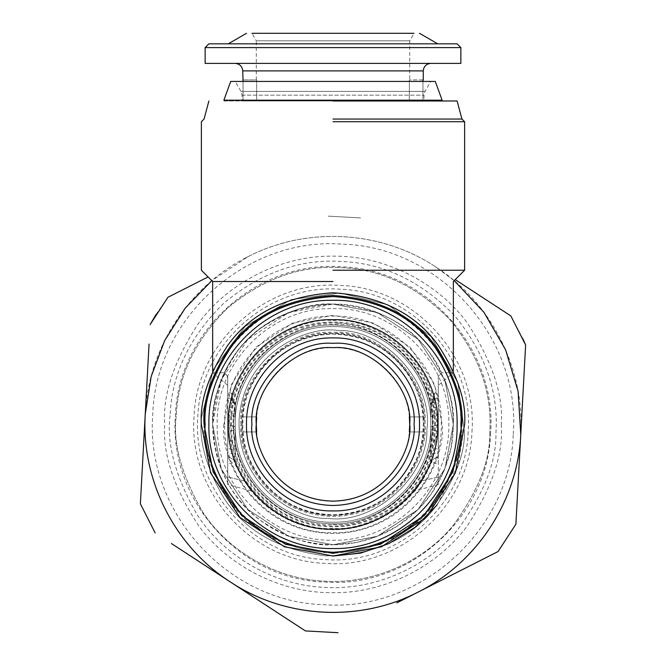 <?xml version="1.0" encoding="UTF-8"?>
<svg xmlns="http://www.w3.org/2000/svg" width="666" height="666" viewBox="0 0 666 666"><rect width="100%" height="100%" fill="white"/><g stroke="black" fill="none" stroke-linecap="round" stroke-linejoin="round"><path stroke-width="0.5" stroke-dasharray="3.33 2.5" d="M204.154 424.417C202.439 446.811 211.03 472.577 229.928 501.723C252.297 532.991 286.655 550.166 333 553.263C379.345 550.166 413.703 532.991 436.072 501.723C454.97 472.577 463.561 446.811 461.846 424.417C463.561 402.023 454.97 376.257 436.072 347.111C413.703 315.842 379.345 298.659 333 295.571C286.655 298.659 252.297 315.842 229.928 347.111C211.03 376.257 202.439 402.023 204.154 424.417M501.257 424.417C503.504 453.663 492.282 487.312 467.607 525.366C441.783 561.505 390.118 593.339 333 592.673C275.882 593.339 224.217 561.505 198.393 525.366C173.718 487.312 162.496 453.663 164.743 424.417C162.496 395.171 173.718 361.521 198.393 323.46C224.217 287.329 275.882 255.494 333 256.16C390.118 255.494 441.783 287.329 467.607 323.46C492.282 361.521 503.504 395.171 501.257 424.417M453.346 371.095L453.346 372.735L441.683 372.735C422.544 331.302 378.305 303.588 333 304.071C312.088 302.481 288.02 310.506 260.806 328.155C231.601 349.051 215.559 381.135 212.67 424.417C215.559 467.698 231.601 499.783 260.806 520.679C288.02 538.328 312.088 546.353 333 544.746L288.711 536.297L247.91 509.498L221.12 468.706L212.662 424.417L221.12 380.128L247.91 339.327L288.711 312.529L333 304.079L377.289 312.537L418.082 339.327L444.88 380.128L453.33 424.417L444.88 468.706L418.082 509.498L377.289 536.297L333 544.746C300.05 544.313 271.686 532.567 247.902 509.515C230.061 491.508 218.873 469.813 214.335 444.422L212.654 424.417C212.754 407.101 216.209 390.817 223.018 375.557L224.317 372.735C208.883 372.735 208.883 372.735 224.317 372.735C208.883 372.735 208.883 372.735 224.317 372.735L227.697 376.265L227.697 477.031C227.697 487.079 227.697 487.079 227.697 477.031C227.697 487.079 227.697 487.079 227.697 477.031L227.697 456.127L233.908 460.031L244.089 480.835C253.471 494.105 253.471 494.105 244.089 480.835C253.471 494.105 253.471 494.105 244.089 480.835L233.908 460.031L227.697 456.118L227.697 376.265L224.317 372.735C243.456 331.302 287.695 303.588 333 304.071L377.289 312.529L418.09 339.327L444.88 380.128L453.338 424.417L444.88 468.706L418.09 509.498L377.289 536.297L333 544.755C348.751 544.763 364.102 541.708 379.054 535.597C393.215 529.836 406.227 521.137 418.098 509.515C429.162 498.501 437.862 485.489 444.18 470.471C449.991 455.061 453.096 444.022 453.346 424.417C453.096 404.811 450 393.773 444.18 378.363L444.097 378.163C450.174 392.59 453.255 408.008 453.346 424.417C454.953 403.496 446.928 379.429 429.279 352.214C408.375 323.002 376.282 306.959 333 304.071C289.718 306.959 257.625 323.002 236.721 352.214C219.072 379.429 211.047 403.496 212.654 424.417L221.104 468.714L247.902 509.515L288.703 536.313L333 544.763L377.297 536.313L418.098 509.515L444.896 468.714L453.346 424.417L451.032 447.893L444.18 470.471L431.11 494.105L418.098 509.515L396.803 526.456L376.115 536.771L356.476 542.449L333 544.763C317.049 544.721 301.698 541.666 286.946 535.597C272.228 529.462 259.207 520.762 247.902 509.515C236.655 498.201 227.955 485.189 221.82 470.471C215.751 455.719 212.695 440.368 212.654 424.417C212.695 408.466 215.751 393.115 221.82 378.363L224.317 372.735C243.456 331.302 287.695 303.588 333 304.071C378.305 303.588 422.544 331.293 441.683 372.735L453.346 372.735L438.303 385.356L438.303 376.265L441.683 372.735L438.303 376.265L438.303 456.118L432.092 460.031C417.848 501.123 377.256 529.845 333 529.72C311.305 529.795 291 523.326 272.094 510.314C263.794 504.587 256.11 497.152 249.059 487.995L240.384 474.525L233.908 460.031C233.774 462.703 238.811 472.003 249.026 487.928C256.61 497.577 264.294 505.036 272.078 510.306C292.632 524.433 310.389 529.012 333 529.72C354.628 529.845 374.933 523.376 393.922 510.306C401.814 504.928 409.498 497.469 416.974 487.928C427.647 471.012 432.692 461.713 432.092 460.031L421.911 480.835C412.529 494.105 412.529 494.105 421.911 480.835C412.529 494.105 412.529 494.105 421.911 480.835L432.092 460.031L438.303 456.127L438.303 477.031C438.303 487.079 438.303 487.079 438.303 477.031C438.303 487.079 438.303 487.079 438.303 477.031L438.303 385.356M430.777 447.019L430.777 449.875L438.303 448.451L438.303 452.455L430.777 454.47L430.777 426.773L438.303 424.758L438.303 464.144L430.777 462.129L430.777 426.773L438.303 424.758L438.303 458.125L430.777 456.701L430.777 447.019C435.289 440.917 437.795 434.94 438.303 429.087M438.303 437.853L438.303 441.866L430.777 439.851L430.777 416.5L438.303 414.485L438.303 437.853L438.303 418.498M432.709 400.732L433.658 400.732L433.832 399.076C434.732 390.892 434.357 391.45 432.709 400.732L430.777 402.822L430.777 403.588L432.642 402.381L430.777 405.02L430.777 429.587L438.303 431.601L438.303 392.216L434.299 393.281L434.357 400.732L433.658 400.732L430.777 403.854L430.777 429.587L438.303 431.601L438.303 398.226L433.832 399.076L434.357 393.573M432.642 402.381L438.303 403.896L438.303 407.908L430.777 406.485M437.054 505.028L458.075 465.409L464.627 424.417C466.383 401.54 457.609 375.216 438.303 345.438C415.442 313.495 380.344 295.945 333 292.79C285.656 295.945 250.558 313.495 227.697 345.438C208.391 375.216 199.617 401.54 201.373 424.417M430.777 419.921C430.777 415.551 430.777 415.551 430.777 419.921L430.777 436.43M430.777 402.822L430.777 409.332C435.289 415.442 437.795 421.42 438.303 427.264M430.777 403.588L430.777 409.332M333 281.51L212.654 281.51L333 281.51M227.697 437.853L227.697 441.866L235.223 439.851L235.223 416.5L227.697 414.485L227.697 437.853L227.697 418.498M233.291 400.732L232.342 400.732L232.168 399.076C231.269 390.892 231.643 391.45 233.291 400.732L235.223 402.822L235.223 403.588L233.358 402.381L235.223 405.02L235.223 429.587L227.697 431.601L227.697 392.216L231.701 393.281L231.643 400.732L232.342 400.732L235.223 403.854L235.223 429.587L227.697 431.601L227.697 398.226L232.168 399.076L231.643 393.573M233.358 402.381L227.697 403.896L227.697 407.908L235.223 406.485M235.223 447.019L235.223 449.875L227.697 448.451L227.697 452.455L235.223 454.47L235.223 426.773L227.697 424.758L227.697 464.144L235.223 462.129L235.223 426.773L227.697 424.758L227.697 458.125L235.223 456.701L235.223 447.019C230.711 440.917 228.205 434.94 227.697 429.087M227.697 376.265C227.697 388.27 227.697 388.27 227.697 376.265C227.697 388.27 227.697 388.27 227.697 376.265M430.777 405.02L430.777 403.854M333 270.23L464.627 270.23L333 270.23M235.223 419.921C235.223 415.551 235.223 415.551 235.223 419.921L235.223 436.43M235.223 402.822L235.223 409.332C230.711 415.442 228.205 421.42 227.697 427.264M235.223 403.588L235.223 409.332M333 121.728L464.627 121.728L333 121.728M208.899 424.417C207.184 490.734 266.683 550.233 333 548.518C399.317 550.233 458.816 490.734 457.101 424.417C458.816 358.1 399.317 298.601 333 300.316C266.683 298.601 207.184 358.1 208.899 424.417M235.223 405.02L235.223 403.854M333 308.599C394.888 307.001 450.416 362.529 448.817 424.417C450.416 486.305 394.888 541.833 333 540.234C271.112 541.833 215.584 486.305 217.183 424.417C215.584 362.529 271.112 307.001 333 308.599M333 119.047L461.938 119.047L333 119.047M224.692 424.417C223.193 366.541 275.125 314.61 333 316.109C390.875 314.61 442.807 366.541 441.308 424.417C442.807 482.292 390.875 534.224 333 532.725C275.125 534.224 223.193 482.292 224.692 424.417M333 100.991L457.101 100.991L333 100.991M223.884 424.417C219.497 456.335 252.239 532.042 333 533.533C413.761 532.042 446.503 456.335 442.116 424.417L434.457 384.249L410.156 347.261L373.168 322.96L333 315.301L292.832 322.96L255.844 347.261L231.543 384.249L223.884 424.417M333 524.45C362.262 528.471 431.668 498.459 433.033 424.417C431.668 350.374 362.262 320.363 333 324.384C303.738 320.363 234.332 350.374 232.967 424.417C234.332 498.459 303.738 528.471 333 524.45C382.492 528.921 437.504 473.909 433.033 424.417C437.504 374.925 382.492 319.905 333 324.384C303.738 320.363 234.332 350.374 232.967 424.417C234.332 498.459 303.738 528.471 333 524.45M224.692 100.991L441.308 100.991L224.692 100.991M230.711 424.417C229.295 479.079 278.338 528.121 333 526.706C387.662 528.121 436.705 479.079 435.289 424.417C436.705 369.755 387.662 320.712 333 322.128C278.338 320.712 229.295 369.755 230.711 424.417M442.116 100.183L223.884 100.183M430.777 424.417C432.126 476.665 385.248 523.543 333 522.194C280.752 523.543 233.874 476.665 235.223 424.417C233.874 372.169 280.752 325.291 333 326.64C385.248 325.291 432.126 372.169 430.777 424.417C432.126 372.169 385.248 325.291 333 326.64C280.752 325.291 233.874 372.169 235.223 424.417C233.874 476.665 280.752 523.543 333 522.194C385.248 523.543 432.126 476.665 430.777 424.417M432.134 429.803C436.38 376.906 391.433 326.79 338.386 325.283C285.489 321.037 235.373 365.984 233.866 419.031C229.62 471.928 274.567 522.044 327.614 523.551C380.511 527.797 430.627 482.85 432.134 429.803C430.627 482.85 380.511 527.797 327.614 523.551C274.567 522.044 229.62 471.928 233.866 419.031C235.373 365.984 285.489 321.037 338.386 325.283C391.433 326.79 436.38 376.906 432.134 429.803M430.777 81.435L235.223 81.435L430.777 81.435L235.223 81.435L240.984 91.417L241.991 95.18L241.991 100.991L424.009 100.991L424.009 95.18L425.016 91.417L430.777 81.435M241.991 424.417C238.336 397.793 265.642 334.648 333 333.408C400.358 334.648 427.664 397.793 424.009 424.417C427.664 451.04 400.358 514.185 333 515.426C265.642 514.185 238.336 451.04 241.991 424.417C237.92 379.387 287.97 329.337 333 333.408C378.03 329.337 428.08 379.387 424.009 424.417C427.664 451.04 400.358 514.185 333 515.426C265.642 514.185 238.336 451.04 241.991 424.417M454.204 280.652L435.714 266.916C380.827 230.403 306.477 226.365 247.96 256.71L211.796 280.652M149.059 344.014L145.379 411.838C149.151 347.652 188.586 287.138 245.837 257.792L250.083 255.644C307.55 226.806 379.712 230.727 433.724 265.617L437.704 268.215C491.433 303.596 524.084 368.032 520.879 432.242L520.621 436.996C516.849 501.182 477.414 561.696 420.163 591.042L418.04 592.124M360.564 217.907L327.98 216.134L360.564 217.907M409.349 416.891C406.443 378.729 371.262 346.853 333 347.694C294.738 346.853 259.557 378.729 256.651 416.891L243.057 416.891C245.821 371.47 287.504 333.125 333 334.157C378.496 333.125 420.179 371.47 422.943 416.891L409.349 416.891L422.943 416.891L423.26 424.417C426.881 398.018 399.808 335.389 333 334.157C266.192 335.389 239.119 398.018 242.74 424.417L243.057 416.891L256.651 416.891M256.651 431.934L243.057 431.934L242.74 424.417C239.119 450.815 266.192 513.444 333 514.676C399.808 513.444 426.881 450.815 423.26 424.417L422.943 431.934C420.179 477.364 378.496 515.7 333 514.676C287.504 515.7 245.821 477.364 243.057 431.934L256.651 431.934C259.557 470.104 294.738 501.981 333 501.132C371.262 501.981 406.443 470.104 409.349 431.934L422.943 431.934L409.349 431.934M523.043 339.036L510.864 315.925L493.223 304.42M433.724 265.617L437.704 268.215M245.837 257.792L250.083 255.644M420.163 591.042L498.06 551.548L515.892 524.209L520.621 436.996M520.879 432.242L522.036 411.155M523.967 375.616L525.624 345.03M396.778 602.905L415.917 593.19C358.45 622.027 286.288 618.106 232.276 583.216L230.994 582.384M417.291 592.507L415.917 593.19M171.395 543.514L172.777 544.413M210.314 568.897L228.296 580.61C174.567 545.238 141.916 480.802 145.121 416.591L145.379 411.838M230.286 581.918L228.296 580.61M232.276 583.216L305.436 630.927L338.02 632.7M145.121 416.591L140.376 503.804L155.136 532.908M424.009 100.991L241.991 100.991M156.027 314.469L167.94 297.286M422.943 79.937L409.349 79.937L422.943 79.937L422.943 100.991L243.057 100.991L422.943 100.991L243.057 100.991L422.943 100.991L422.943 81.435M513.253 434.215C520.97 338.028 439.244 246.911 342.799 244.164C246.611 236.447 155.494 318.173 152.747 414.618C145.03 510.797 226.756 601.914 323.201 604.661C419.389 612.387 510.506 530.66 513.253 434.215M409.349 79.937L409.349 100.991L409.349 79.937M243.057 79.937L256.651 79.937L256.651 100.991L256.651 79.937L243.057 79.937L243.057 100.991L243.057 81.435M256.285 79.937L256.285 40.817L409.715 40.817L409.715 79.937M409.715 40.817L256.285 40.817L251.939 33.3L414.061 33.3L409.715 40.817M205.136 424.417C203.371 356.094 264.677 294.788 333 296.553C401.323 294.788 462.629 356.094 460.864 424.417C462.629 492.74 401.323 554.045 333 552.28C264.677 554.045 203.371 492.74 205.136 424.417M235.223 63.387L430.777 63.387L235.223 63.387M414.061 33.3L251.939 33.3L414.061 33.3M490.609 432.983C488.211 517.316 408.533 588.777 324.434 582.026C240.101 579.628 168.64 499.95 175.391 415.85C177.789 331.51 257.467 260.056 341.566 266.808C425.899 269.206 497.36 348.884 490.609 432.983M205.136 63.387L460.864 63.387M471.944 431.968C477.897 357.825 414.901 287.595 340.551 285.473C266.408 279.52 196.179 342.515 194.056 416.866C188.103 491.008 251.099 561.238 325.449 563.361C399.592 569.313 469.821 506.31 471.944 431.968M437.737 43.831L228.263 43.831L437.737 43.831M464.435 431.56C464.943 454.495 454.753 480.311 433.857 508.99C409.299 539.643 373.301 555.269 325.857 555.844C278.754 550.124 244.663 530.702 223.568 497.56C205.911 466.783 198.576 440.026 201.565 417.274L213.428 369.397L245.113 326.432L291.258 299.583L340.143 292.982L388.02 304.845L430.985 336.53L457.833 382.675L464.435 431.56C464.943 454.495 454.753 480.311 433.857 508.99C409.299 539.643 373.301 555.269 325.857 555.844C278.754 550.124 244.663 530.702 223.568 497.56C205.911 466.783 198.576 440.026 201.565 417.274L213.428 369.397L245.113 326.432L291.258 299.583L340.143 292.982L388.02 304.845L430.985 336.53L457.833 382.675L464.435 431.56M208.899 43.831L457.101 43.831M489.743 432.933C490.351 460.289 478.196 491.075 453.28 525.274C427.397 557.625 377.655 584.673 324.484 581.16C271.237 578.887 224.717 546.611 202.497 511.646C181.435 474.941 172.685 443.032 176.257 415.9C177.897 375.865 195.205 339.752 228.188 307.559C263.769 278.255 301.54 264.96 341.516 267.674C381.551 269.314 417.665 286.621 449.858 319.605C479.154 355.186 492.457 392.957 489.743 432.933C490.351 460.289 478.196 491.075 453.28 525.274C427.397 557.625 377.655 584.673 324.484 581.16C271.237 578.887 224.717 546.611 202.497 511.646C181.435 474.941 172.685 443.032 176.257 415.9C177.897 375.865 195.205 339.752 228.188 307.559C263.769 278.255 301.54 264.96 341.516 267.674C381.551 269.314 417.665 286.621 449.858 319.605C479.154 355.186 492.457 392.957 489.743 432.933M468.19 431.759C466.125 504.104 397.785 565.392 325.657 559.607C253.313 557.542 192.024 489.202 197.81 417.066C199.875 344.73 268.215 283.441 340.343 289.227C412.687 291.292 473.976 359.623 468.19 431.759M338.511 323.027C284.407 318.681 233.158 364.652 231.61 418.906C227.273 473.01 273.235 524.259 327.489 525.807C381.593 530.144 432.842 484.182 434.39 429.928C438.728 375.824 392.765 324.575 338.511 323.027M327.897 518.298C374.117 525.016 428.554 476.19 426.881 429.52C433.599 383.3 384.781 328.862 338.103 330.536C310.847 325.274 244.181 349.9 239.119 419.314C236.621 488.869 300.233 520.579 327.897 518.298C374.117 525.016 428.554 476.19 426.881 429.52C433.599 383.3 384.781 328.862 338.103 330.536C310.847 325.274 244.181 349.9 239.119 419.314C236.621 488.869 300.233 520.579 327.897 518.298M244.089 480.835L227.697 477.031L244.089 480.835M438.303 477.031L421.911 480.835L438.303 477.031M333 320.621C363.361 316.45 435.381 347.594 436.796 424.417C435.381 501.24 363.361 532.384 333 528.213C302.639 532.384 230.619 501.24 229.204 424.417C230.619 347.594 302.639 316.45 333 320.621M240.984 424.417C236.871 378.887 287.471 328.288 333 332.401C378.529 328.288 429.129 378.887 425.016 424.417C428.713 451.332 401.107 515.176 333 516.433C264.893 515.176 237.287 451.332 240.984 424.417M240.984 91.417L425.016 91.417L240.984 91.417M241.991 95.18L424.009 95.18L241.991 95.18M423.26 70.904L242.74 70.904M170.08 415.559C166.367 443.764 175.458 476.939 197.352 515.084C220.446 551.431 268.806 584.981 324.151 587.337C379.42 590.992 431.127 562.878 458.025 529.254C483.924 493.697 496.561 461.705 495.92 433.266C498.742 391.716 484.923 352.456 454.462 315.476C421.004 281.185 383.466 263.195 341.849 261.497C300.299 258.674 261.039 272.494 224.059 302.955C189.768 336.413 171.778 373.951 170.08 415.559M460.864 47.594L205.136 47.594M251.365 490.925L227.697 484.59M438.303 484.59L414.635 490.925M227.697 385.356L212.654 372.735L212.654 371.095M431.31 404.395L434.357 400.732M234.69 404.395L231.643 400.732"/><path stroke-width="1" d="M201.373 424.417L210.614 472.868L239.927 517.49L284.548 546.803L333 556.043L381.452 546.803L426.074 517.49L455.386 472.868L464.627 424.417C466.383 401.54 457.609 375.216 438.303 345.438C415.442 313.495 380.344 295.945 333 292.79C285.656 295.945 250.558 313.495 227.697 345.438C208.391 375.216 199.617 401.54 201.373 424.417L210.614 472.868L239.927 517.49L284.548 546.803L333 556.043L360.689 553.096L388.819 543.623L415.068 527.322L437.054 505.028M333 281.51L212.654 281.51L333 281.51M333 270.23L464.627 270.23L333 270.23M204.062 424.417L213.112 471.878L241.825 515.592L285.539 544.305L333 553.354L380.461 544.305L424.175 515.592L452.888 471.878L461.938 424.417C463.661 402.006 455.069 376.215 436.155 347.053C413.761 315.759 379.379 298.568 333 295.471C286.621 298.568 252.239 315.759 229.845 347.053C210.931 376.215 202.339 402.006 204.062 424.417M333 121.728L464.627 121.728L333 121.728M333 119.047L461.938 119.047L333 119.047M333 100.991L457.101 100.991L333 100.991M224.692 100.991L223.884 100.183L442.116 100.183L441.308 100.991M223.884 100.183L230.711 81.435L435.289 81.435L442.116 100.183M435.289 81.435L430.777 81.435M235.223 81.435L230.711 81.435M211.796 280.652L185.19 308.192L164.702 340.551L151.199 376.39L145.238 414.21C141.067 480.003 174.742 546.411 230.286 581.918C285.173 618.431 359.523 622.469 418.04 592.124C477.106 562.845 517.782 500.474 520.762 434.623L518.106 391.333L505.602 349.808L483.916 312.246L454.204 280.652M493.223 304.42L455.219 279.628L510.864 315.925L525.624 345.03L515.892 524.209L498.06 551.548L396.778 602.905M338.02 632.7L305.436 630.927L171.395 543.514M155.136 532.908L140.376 503.804L149.059 344.014M167.94 297.286L208.083 276.931L167.94 297.286L150.108 324.625L156.027 314.469M522.036 411.155L523.967 375.616M418.731 591.774L417.291 592.507M172.777 544.413L210.314 568.897M230.994 582.384L229.637 581.501M409.349 416.891L409.715 424.417C413.145 386.455 370.954 344.264 333 347.694C295.046 344.264 252.855 386.455 256.285 424.417L256.651 416.891M256.651 431.934L256.285 424.417C253.197 446.861 276.215 500.091 333 501.132C389.785 500.091 412.803 446.861 409.715 424.417L409.349 431.934M525.624 345.03L523.043 339.036M414.061 424.417C417.682 384.307 373.11 339.727 333 343.356C292.89 339.727 248.318 384.307 251.939 424.417C248.684 448.126 273.002 504.37 333 505.477C392.998 504.37 417.316 448.126 414.061 424.417M422.943 81.435L422.943 79.937M430.777 63.387C426.24 63.861 423.734 66.375 423.26 70.904L423.26 79.937M243.057 81.435L242.74 70.904C242.266 66.375 239.76 63.861 235.223 63.387M419.497 424.417C420.687 378.196 379.22 336.73 333 337.92C286.78 336.73 245.313 378.196 246.503 424.417C245.313 470.637 286.78 512.104 333 510.914C379.22 512.104 420.687 470.637 419.497 424.417M205.136 425.033L205.136 423.801M460.864 423.801L460.864 425.033M437.737 424.417C439.177 480.377 388.969 530.594 333 529.154C277.031 530.594 226.823 480.377 228.263 424.417C226.823 368.448 277.031 318.24 333 319.68C388.969 318.24 439.177 368.448 437.737 424.417M205.136 424.417C203.43 446.645 211.954 472.211 230.711 501.132C252.914 532.167 287.013 549.217 333 552.28C378.987 549.217 413.087 532.167 435.289 501.132C454.046 472.211 462.57 446.645 460.864 424.417C462.57 402.189 454.046 376.615 435.289 347.694C413.087 316.666 378.987 299.617 333 296.553C287.013 299.617 252.914 316.666 230.711 347.694C211.954 376.615 203.43 402.189 205.136 424.417M460.864 63.387L205.136 63.387L205.136 47.594L460.864 47.594L460.864 63.387M251.939 33.3L414.061 33.3M457.101 424.417C458.816 358.1 399.317 298.601 333 300.316C266.683 298.601 207.184 358.1 208.899 424.417C207.184 490.734 266.683 550.233 333 548.518C399.317 550.233 458.816 490.734 457.101 424.417M419.497 33.3L437.737 43.831M228.263 43.831L246.503 33.3M460.864 47.594L457.101 43.831L208.899 43.831L205.136 47.594M242.74 70.904L423.26 70.904M457.101 100.991L461.938 119.047L464.627 121.728L464.627 270.23L453.346 281.51L453.346 371.095M212.654 371.095L212.654 281.51L201.373 270.23L201.373 121.728L204.062 119.047L208.899 100.991"/></g></svg>
